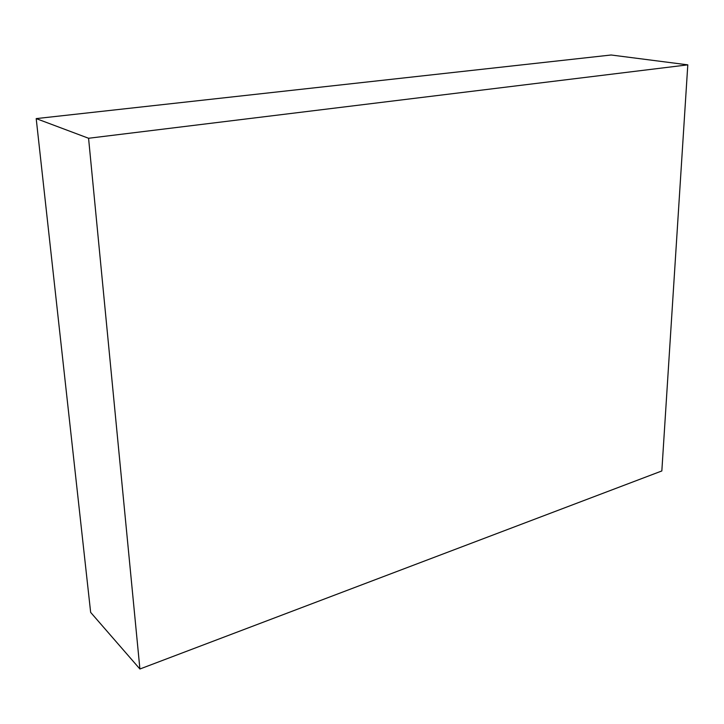<?xml version="1.0" encoding="UTF-8"?>
<svg xmlns="http://www.w3.org/2000/svg" width="724" height="724" viewBox="0 0 724 724"><rect width="100%" height="100%" fill="white"/><g stroke="black" fill="none" stroke-linecap="round" stroke-linejoin="round"><path stroke-width="1.09" d="M139.904 669.003L90.654 612.386L36.2 118.6L88.572 138.266L139.904 669.003L661.836 470.953L687.8 64.852L88.572 138.266L36.2 118.6L611.146 54.997L687.8 64.852L611.146 54.997L36.2 118.6L90.654 612.386L139.904 669.003L88.572 138.266L687.8 64.852L661.836 470.953L139.904 669.003"/></g></svg>
